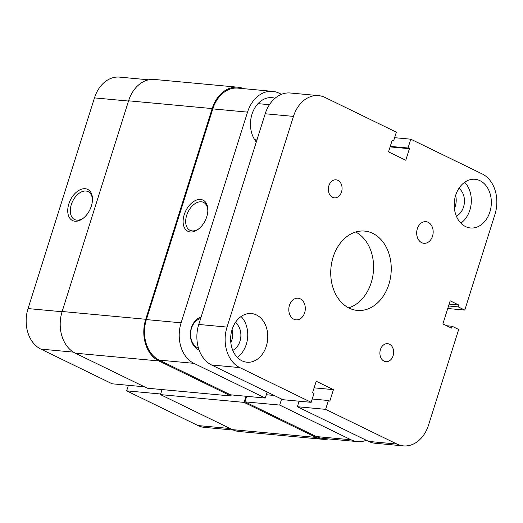 <?xml version="1.0" encoding="UTF-8"?>
<svg xmlns="http://www.w3.org/2000/svg" width="523" height="523" viewBox="0 0 523 523"><rect width="100%" height="100%" fill="white"/><g stroke="black" fill="none" stroke-linecap="round" stroke-linejoin="round"><path stroke-width="0.78" d="M199.067 349.933A17.024 12.892 -84.7 0 1 191.372 327.81A17.024 12.892 -84.7 0 1 201.113 317.023M200.629 318.559A15.213 11.519 95.3 0 0 191.464 328.313A15.213 11.519 95.3 0 0 198.479 348.141M206.748 216.764A17.324 10.878 115.9 0 1 198.903 228.76A17.324 10.878 115.9 0 1 186.116 230.042A17.324 10.878 115.9 0 1 184.22 214.672A17.324 10.878 115.9 0 1 198.269 199.577A17.324 10.878 115.9 0 1 207.853 210.357A17.324 10.878 115.9 0 1 206.748 216.764M207.834 210.965A15.513 9.741 -64.1 0 0 203.539 202.381A15.513 9.741 -64.1 0 0 186.665 215.398A15.513 9.741 -64.1 0 0 189.967 230.283A15.513 9.741 -64.1 0 0 199.368 228.361M351.515 433.07A25.352 19.201 95.3 0 0 354.385 434.463M275.046 98.265A25.352 19.201 95.3 0 0 272.065 97.67A25.352 19.201 95.3 0 0 251.975 114.282A25.352 19.201 95.3 0 0 256.309 141.968M265.259 398.049L193.909 363.341L159.175 360.105L230.525 394.819L265.259 398.049L267.155 392.028M351.051 439.791A31.687 23.999 95.3 0 0 357.49 441.608L322.756 438.379A31.687 23.999 -84.7 0 1 316.317 436.561L351.051 439.791L279.7 405.077L281.603 399.056M246.712 396.323L244.973 401.847L316.317 436.561M159.175 360.105A31.687 23.999 -84.7 0 1 146.375 319.586L181.108 322.815L247.536 112.125L212.809 108.889L146.375 319.586M212.809 108.889A31.687 23.999 -84.7 0 1 237.919 88.126L272.653 91.362A31.687 23.999 95.3 0 0 247.536 112.125M357.49 441.608A31.687 23.999 95.3 0 0 366.335 440.274M281.472 94.336L279.092 93.179A31.687 23.999 95.3 0 0 272.653 91.362M181.108 322.815A31.687 23.999 95.3 0 0 193.909 363.341M244.973 401.847L279.7 405.077M266.299 394.734L274.248 395.48M289.448 305.327A10.865 8.231 95.3 0 0 296.044 319.841A10.865 8.231 95.3 0 0 304.654 312.721A10.865 8.231 95.3 0 0 298.058 298.208A10.865 8.231 95.3 0 0 289.448 305.327M417.321 228.786A10.865 8.231 95.3 0 0 423.918 243.306A10.865 8.231 95.3 0 0 432.528 236.187A10.865 8.231 95.3 0 0 425.931 221.667A10.865 8.231 95.3 0 0 417.321 228.786M380.437 349.593A9.054 6.858 95.3 0 0 385.935 361.694A9.054 6.858 95.3 0 0 393.106 355.758A9.054 6.858 95.3 0 0 387.608 343.663A9.054 6.858 95.3 0 0 380.437 349.593M328.869 185.757A9.054 6.858 95.3 0 0 334.367 197.851A9.054 6.858 95.3 0 0 341.539 191.921A9.054 6.858 95.3 0 0 336.047 179.82A9.054 6.858 95.3 0 0 328.869 185.757M456.35 216.13A15.389 11.656 95.3 0 0 463.528 207.016A15.389 11.656 95.3 0 0 458.933 188.326M454.409 208.52A15.389 11.656 95.3 0 0 455.291 206.245A15.389 11.656 95.3 0 0 455.625 195.445M232.774 350.371A15.389 11.656 95.3 0 0 239.959 341.258A15.389 11.656 95.3 0 0 235.363 322.567M230.839 342.761A15.389 11.656 95.3 0 0 231.715 340.486A15.389 11.656 95.3 0 0 232.055 329.686M232.094 329.555A24.444 18.514 95.3 0 0 246.941 362.217A24.444 18.514 95.3 0 0 266.312 346.2A24.444 18.514 95.3 0 0 251.465 313.539A24.444 18.514 95.3 0 0 232.094 329.555M237.292 357.386A24.444 18.514 95.3 0 0 246.294 344.337A24.444 18.514 95.3 0 0 241.096 316.5M455.664 195.314A24.444 18.514 95.3 0 0 470.51 227.976A24.444 18.514 95.3 0 0 489.881 211.959A24.444 18.514 95.3 0 0 475.041 179.291A24.444 18.514 95.3 0 0 455.664 195.314M460.861 223.144A24.444 18.514 95.3 0 0 469.863 210.096A24.444 18.514 95.3 0 0 464.666 182.259M333.105 257.192A39.84 30.171 95.3 0 0 357.301 310.42A39.84 30.171 95.3 0 0 388.87 284.322A39.84 30.171 95.3 0 0 364.681 231.088A39.84 30.171 95.3 0 0 333.105 257.192M348.632 307.851A39.84 30.171 95.3 0 0 371.206 282.675A39.84 30.171 95.3 0 0 355.686 232.022M392.008 140.85L393.571 140.994L396.356 132.162L325.012 97.448A31.687 23.999 95.3 0 0 318.566 95.631L290.311 93.002A31.687 23.999 95.3 0 0 265.2 113.766L198.766 324.456A31.687 23.999 95.3 0 0 211.573 364.982L282.917 399.696L311.172 402.324L313.957 393.486L312.564 392.806L316.206 381.254L333.445 389.642L314.133 387.844M318.566 95.631A31.687 23.999 95.3 0 0 293.455 116.394L227.028 327.084A31.687 23.999 95.3 0 0 239.828 367.61L311.172 402.324M299.104 401.2L297.365 406.724L325.62 409.352L328.405 400.513L329.797 401.193L333.445 389.642M328.405 400.513L312.218 399.01M297.365 406.724L368.708 441.432A31.687 23.999 95.3 0 0 375.148 443.249L403.41 445.884A31.687 23.999 95.3 0 0 428.52 425.114L458.684 329.457L452.094 326.247L446.616 325.737M325.62 409.352L396.97 444.06A31.687 23.999 95.3 0 0 403.41 445.884M452.094 326.247L451.499 328.117L442.883 323.927L450.172 300.817L458.789 305.014L449.133 304.111M394.617 137.686L410.803 139.19L482.147 173.898A31.687 23.999 95.3 0 1 494.948 214.423L464.79 310.087L458.2 306.877L448.544 305.981M458.2 306.877L458.789 305.014M464.79 310.087L447.747 308.498M410.803 139.19L408.018 148.022L390.269 146.375M408.018 148.022L409.411 148.702L390.099 146.904M409.411 148.702L405.77 160.26L388.53 151.873L392.178 140.321L393.571 140.994M158.907 360.955L230.891 395.976L147.296 388.197L75.319 353.182L158.907 360.955A32.596 24.686 -84.7 0 1 145.74 319.278L212.175 108.581A32.596 24.686 -84.7 0 1 238.004 87.223A32.596 24.686 -84.7 0 1 243.672 88.662M75.319 353.182A32.596 24.686 -84.7 0 1 62.145 311.499L128.58 100.808A32.596 24.686 -84.7 0 1 154.409 79.45L238.004 87.223M328.509 438.915A32.596 24.686 -84.7 0 1 322.671 439.281A32.596 24.686 -84.7 0 1 316.049 437.411L244.071 402.39L246 396.257M322.671 439.281L239.076 431.501A32.596 24.686 -84.7 0 1 232.454 429.631L316.049 437.411M232.454 429.631L160.476 394.61L244.071 402.39M160.476 394.61L162.065 389.576M230.891 395.976L231.231 394.885M68.84 203.931A17.324 10.878 115.9 0 1 82.889 188.842A17.324 10.878 115.9 0 1 92.473 199.623A17.324 10.878 115.9 0 1 91.368 206.029A17.324 10.878 115.9 0 1 83.517 218.026A17.324 10.878 115.9 0 1 70.736 219.3A17.324 10.878 115.9 0 1 68.84 203.931M92.447 200.231A15.513 9.741 -64.1 0 0 88.158 191.647A15.513 9.741 -64.1 0 0 71.285 204.663A15.513 9.741 -64.1 0 0 74.586 219.549A15.513 9.741 -64.1 0 0 83.987 217.627M233.408 430.063L204.434 427.369A31.687 23.999 -84.7 0 1 197.988 425.552L126.644 390.838L160.666 394.002M128.383 385.314L126.644 390.838M144.44 386.811L112.197 383.81L40.853 349.103A31.687 23.999 -84.7 0 1 28.052 308.577L62.074 311.741M128.501 101.05L94.48 97.886L28.052 308.577M94.48 97.886A31.687 23.999 -84.7 0 1 119.59 77.116L148.571 79.816M227.028 327.084L198.766 324.456M293.455 116.394L265.2 113.766M239.828 367.61L211.573 364.982M396.97 444.06L368.708 441.432M128.58 100.808L212.175 108.581M62.145 311.499L145.74 319.278M197.988 425.552L230.231 428.553M73.416 352.129L40.853 349.103M258.016 103.639L269.443 104.698M254.655 139.7L256.956 139.909"/></g></svg>
